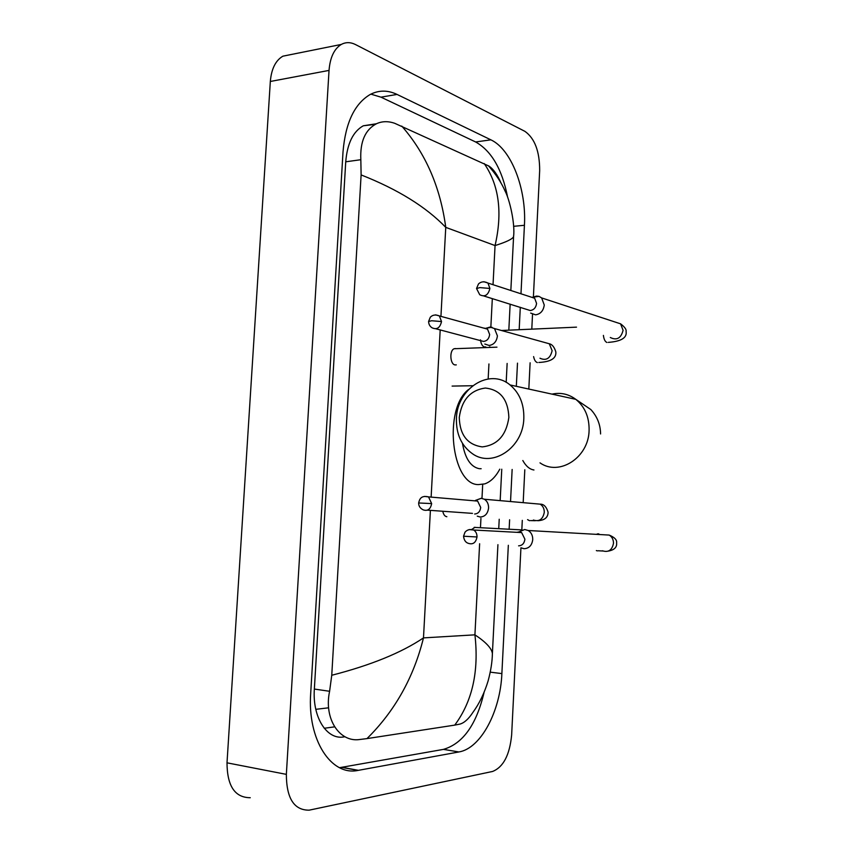 <?xml version="1.0" encoding="UTF-8"?>
<svg xmlns="http://www.w3.org/2000/svg" width="853" height="853" viewBox="0 0 853 853"><rect width="100%" height="100%" fill="white"/><g stroke="black" fill="none" stroke-linecap="round" stroke-linejoin="round"><path stroke-width="1.28" d="M328.565 707.809L315.802 709.333M508.868 417.373C508.089 399.428 500.231 389.65 485.282 388.04C470.355 390.162 461.686 399.972 459.277 417.469C459.831 434.987 467.476 444.797 482.233 446.887C497.395 445.202 506.266 435.361 508.868 417.373M456.43 418.492C456.931 388.68 489.526 367.483 510.051 384.948C519.552 392.945 524.147 404.098 523.827 418.407C523.252 447.804 492.309 468.276 472.338 453.657C461.366 445.714 456.067 433.996 456.43 418.492M462.475 443.389C465.12 458.434 470.685 466.858 479.173 468.681L481.145 468.724M499.783 469.171C495.646 476.912 490.635 481.817 484.749 483.886L478.341 484.6C451.408 484.824 443.144 408.715 468.478 389.565M520.98 547.818L524.019 548.714C529.041 548.447 531.941 545.398 532.741 539.586C532.773 535.503 531.28 532.475 528.242 530.502L524.691 529.51L519.274 531.792M519.189 531.877L518.688 532.432M518.592 545.835C522.217 545.632 524.328 543.414 524.904 539.192L521.631 532.581L519.285 531.877L516.886 532.325M475.046 527.282L471.88 529.34M480.516 339.857C480.975 343.802 482.276 346.179 484.419 346.979L485.784 346.936M530.673 313.083L535.599 314.832C540.589 314.011 543.468 310.727 544.257 304.99L541.634 297.91L539.043 296.386L536.537 296.076L533.168 297.089M483.843 295.991L530.299 310.545C533.914 309.938 536.004 307.56 536.569 303.391L534.66 298.241L532.794 297.143L539.043 296.386M477.253 516.161L480.228 517.025C485.016 516.683 487.799 513.677 488.577 507.993C488.63 504.048 487.223 501.127 484.365 499.24L481.199 498.301L476.251 500.114M474.652 514.018C478.117 513.762 480.143 511.576 480.697 507.45L477.637 501.084L473.436 500.722M442.782 511.256C443.475 514.594 444.829 516.417 446.855 516.715M455.566 348.557L454.222 348.728C449.328 350.199 449.979 364.22 454.969 364.913L456.28 364.881M484.803 344.036L489.11 345.465C493.876 344.729 496.649 341.552 497.416 335.922L494.516 328.565L490.059 327.051L486.7 328.074M484.333 328.074L483.8 328.128M435.947 328.81L483.63 341.445C487.095 340.901 489.1 338.598 489.654 334.515L487.543 329.151L485.752 328.224L492.032 327.264M520.938 547.797L511.64 735.019C509.689 755.001 503.345 767.156 492.576 771.464L309.138 810.169C294.072 810.275 286.48 798.344 286.352 774.364L329.034 70.404C330.09 57.46 334.173 48.802 341.307 44.431C345.796 42.021 350.54 42.074 355.541 44.58L524.915 131.351C534.778 138.357 539.693 151.429 539.672 170.568L533.392 296.972M250.249 797.715C234.895 797.64 227.143 786.018 227.005 762.827L270.326 81.472C271.403 68.933 275.572 60.499 282.855 56.191L291.406 54.464M532.528 314.288L531.792 329.119M530.118 362.792L528.817 389.053M524.808 469.758L523.177 502.652M522.292 520.373L521.833 529.756M520.98 293.784L524.424 225.288C526.61 189.483 511.501 149.318 490.88 139.839L397.029 94.427C387.891 90.066 379.02 90.045 370.405 94.363C354.613 103.554 345.486 122.715 343.013 151.855L310.684 693.553C307.304 739.828 331.231 776.283 358.004 770.408L458.914 751.951C480.9 748.433 500.412 711.125 501.873 673.593L508.335 545.302M509.145 529.084L509.614 519.754M510.531 501.543L512.141 469.459M516.321 386.313L517.494 363.143M519.178 329.684L520.298 307.283M507.61 197.192C502.15 169.321 491.488 150.906 475.611 141.961L380.971 97.157L370.863 94.139M339.505 767.689L443.432 749.382C462.902 743.688 476.454 724.666 484.088 692.337M375.299 124.335L363.271 125.796C353.121 131.522 347.267 143.517 345.732 161.803L314.352 689.064C312.283 717.373 326.944 740.18 343.919 736.907L344.964 736.757M331.753 675.267C370.842 665.212 401.411 652.748 423.483 637.895C413.684 677.495 394.854 711.061 366.982 738.602L359.508 739.54C339.793 742.451 323.618 719.154 329.599 691.282L331.753 675.267L361.118 174.918L360.83 159.714C359.987 141.715 365.191 129.731 376.45 123.749C382.059 121.169 388.147 121.019 394.715 123.301L488.886 166.047C493.322 168.947 497.395 174.662 501.095 183.182M497.928 544.672L492.394 653.558C492.245 661.757 490.816 670.874 488.119 680.897C484.376 693.158 479.279 703.693 472.839 712.49C468.617 718.93 464.363 722.79 460.055 724.069L454.734 725.114C472.338 701.475 479.077 671.386 474.918 634.835C485.922 642.117 491.744 648.365 492.394 653.558L492.288 656.053M366.982 738.602L454.734 725.114M401.763 126.095C425.679 153.359 440.351 187.116 445.756 227.367C426.031 206.874 397.818 189.387 361.118 174.918M513.634 235.417L513.581 236.633C512.568 239.032 506.394 242.007 495.06 245.568C502.673 212.525 499.058 185.186 484.216 163.563M540.002 462.859C559.227 476.486 588.687 457.645 589.092 430.424C589.338 417.17 584.902 406.806 575.786 399.332C568.556 394.001 560.634 392.263 551.998 394.129M522.814 460.524C525.981 466.207 529.692 469.353 533.957 469.982M477.008 536.974L463.542 536.217C464.011 540.056 465.557 542.412 468.19 543.286C472.925 544.864 475.867 542.764 477.008 536.974C477.051 533.839 475.942 531.515 473.66 530.012L469.161 529.585M598.987 534.021L598.166 533.797M602.442 550.782C608.424 552.648 612.102 550.164 613.478 543.329L613.488 542.775C613.328 539.309 611.9 536.74 609.191 535.076L603.007 534.724M597.367 533.914L596.578 534.362M596.354 550.569L597.388 550.889M489.899 288.453L479.834 287.6L476.56 288.57L479.727 294.722C484.813 297.292 488.204 295.202 489.899 288.453L487.959 283.047L483.864 281.714M610.311 337.511C616.772 340.678 621.027 338.278 623.085 330.303L620.579 323.831L615.376 322.125M603.402 335.4C603.892 339.323 605.076 341.69 606.941 342.479M431.65 503.59L418.652 502.971C418.62 506.021 420.124 508.313 423.173 509.849C427.694 511.363 430.52 509.273 431.65 503.59L428.526 496.894L424.474 496.425M533.36 520.031C539.235 521.887 542.871 519.338 544.267 512.386L544.278 511.832C544.139 508.356 542.764 505.797 540.162 504.155L534.564 503.654M527.57 519.626L529.553 520.714M441.523 321.549L431.618 320.749L428.611 321.506C428.686 324.3 429.848 326.4 432.098 327.808C436.885 329.983 440.031 327.893 441.523 321.549L439.37 315.93L435.574 314.864M539.981 358.239C546.208 361 550.249 358.484 552.126 350.7L549.289 343.759L544.289 342.373M533.605 356.597C534.287 359.977 535.535 361.971 537.358 362.578M430.402 510.371L423.483 637.895L474.918 634.835L479.631 543.734M440.937 316.356L445.756 227.367L495.06 245.568L493.034 284.699M492.32 298.614L490.848 327.062M489.825 346.787L489.793 347.374M488.94 363.954L488.161 378.945M482.702 484.408L481.977 498.376M480.943 518.368L480.474 527.57M440.201 329.908L431.128 497.118M329.034 70.404L270.326 81.472M286.352 774.364L227.005 762.827M513.57 226.322L524.424 225.288M475.611 141.961L490.88 139.839M490.251 672.153L501.873 673.593M443.432 749.382L458.914 751.951M342.16 767.327L358.42 770.334M380.971 97.157L397.029 94.427M314.352 689.064L329.599 691.282M345.732 161.803L360.83 159.714M600.587 433.964C600.437 424.581 597.185 416.424 590.809 409.525L575.786 399.332L510.051 384.948M472.69 385.727L452.111 386.089M608.413 551.081C614.341 549.95 617.082 547.221 616.612 542.903C617.103 539.949 614.629 537.347 609.191 535.076L528.242 530.502M519.072 531.867L524.691 529.51M463.542 536.217L465.013 532.197C467.145 529.692 470.024 528.967 473.66 530.012L521.631 532.581M474.172 527.378L522.185 529.926M602.911 551.006L598.124 550.771M608.306 342.384C621.24 341.413 627.179 337.767 626.091 331.454C626.56 329.503 624.716 326.966 620.579 323.831L541.634 297.91M476.56 288.421L478.522 283.9C481.113 281.501 484.259 281.213 487.959 283.047L534.66 298.241M501.489 330.495L576.511 327.147M484.365 499.24L540.162 504.155C543.766 504.038 546.41 506.725 548.095 512.226C548.01 517.483 544.609 520.319 537.88 520.714M535.257 520.725L530.502 520.586M418.652 502.95C419.495 499.506 420.732 495.092 428.526 496.894L477.637 501.084M475.43 500.412L481.284 498.301M427.47 510.158L472.477 513.378M494.516 328.565L549.289 343.759C552.179 344.356 554.365 347.075 555.836 351.916C556.455 358.345 550.782 361.864 538.829 362.472M428.611 321.389L430.307 317.231C432.62 314.821 435.648 314.384 439.37 315.93L487.543 329.151M454.222 348.728L496.958 347.16M324.236 728.281L334.653 726.841M341.307 44.431L282.855 56.191M341.744 767.401L358.004 770.408M363.271 125.796L376.44 123.749M498.749 528.529L499.218 519.253M500.167 500.636L501.767 469.214M506.181 382.347L507.14 363.442M508.825 330.143L510.147 304.137M510.84 290.489L513.581 236.644C515.223 223.689 509.604 199.474 505.125 191.136C501.287 182.393 495.721 173.937 488.406 165.759"/></g></svg>
